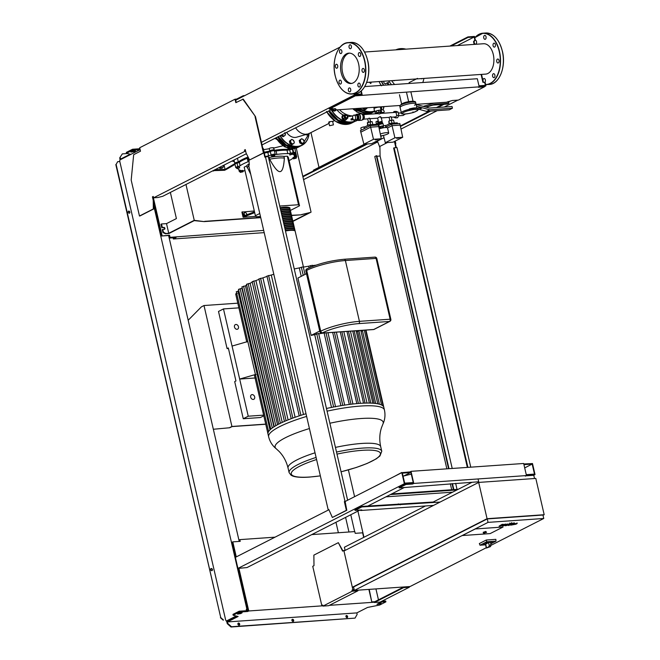 <?xml version="1.0" encoding="UTF-8"?>
<svg xmlns="http://www.w3.org/2000/svg" width="660" height="660" viewBox="0 0 660 660"><rect width="100%" height="100%" fill="white"/><g stroke="black" fill="none" stroke-linecap="round" stroke-linejoin="round"><path stroke-width="0.99" d="M515.584 523.842L512.308 524.815L515.584 523.842M514.181 523.718L510.733 525.162L515.988 524.188L517.168 523.495L514.181 523.718M513.34 523.042L508.555 525.038L508.687 525.467L514.544 522.959L513.34 523.042M508.555 525.038L508.687 525.467M510.337 523.685L511.599 523.363L510.139 523.462M500.14 526.061L503.927 524.832L502.153 525.921L503.201 525.847L507.697 524.32L504.999 525.723L506.204 525.64L509.371 524.32L507.631 523.999L504.265 525.187L506.014 524.114L505.073 524.18L501.353 525.393L503.316 524.304L502.079 524.386L499.084 526.135L500.14 526.061M509.371 524.32L509.223 523.891M393.385 117.067L395.431 117.901L397.576 117.744L398.863 115.31L398.128 112.117L396.099 111.367L393.954 111.515L393.418 112.53M395.431 117.901L396.718 115.459L398.863 115.31M396.718 115.459L395.983 112.266L398.128 112.117M395.983 112.266L393.954 111.515M375.474 139.796L377.545 139.466L375.474 139.796M375.325 139.887L377.446 139.4M364.955 126.868A2.351 0.47 167 0 0 361.267 127.694A2.351 0.47 167 0 0 360.83 128.089L361.309 130.177M372.809 124.542L372.141 121.638L369.913 121.787L367.397 122.579L367.645 125.499M370.582 124.69L369.913 121.787M368.033 125.301L367.397 122.579M369.311 126.11L369.006 124.806L364.039 127.339L364.337 128.642M376.068 125.21L375.862 124.327L369.006 124.806M363.891 144.194L360.434 130.622L370.285 125.614L378.419 125.045L381.274 138.765L371.679 143.649L363.891 144.194L373.477 139.31L381.274 138.765M360.797 132.181L370.639 127.165L378.782 126.596A1.897 1.452 -117 0 0 379.294 126.811M370.285 125.614L373.477 139.31M396.899 138.303L398.97 137.973L396.899 138.303M396.742 138.394L398.863 137.907M386.38 125.375A2.351 0.47 167 0 0 383.534 125.862M394.234 123.04L393.566 120.136L391.339 120.293L388.822 121.085L389.07 124.006M392.007 123.197L391.339 120.293M389.45 123.808L388.822 121.085M390.736 124.608L390.431 123.313L385.457 125.837L385.762 127.141M397.493 123.717L397.287 122.834L390.431 123.313M384.879 127.586L391.702 124.121L399.844 123.552L402.691 137.272L393.104 142.156L385.308 142.7L394.903 137.816L402.691 137.272M387.544 127.974L392.065 125.672L400.207 125.103M391.702 124.121L394.903 137.816M383.427 135.391L385.308 142.7M377.404 121.085L377.974 123.544L376.398 123.742L375.952 121.819L377.404 121.085L378.122 121.027L378.634 123.247M376.258 125.194A1.897 1.452 -117 0 1 376.942 124.072A1.897 1.452 -117 0 1 377.041 124.03M378.881 127.091A1.897 1.452 63 0 0 379.162 127.099A1.897 1.452 63 0 0 379.36 127.075A2.17 0.429 -13 0 1 380.474 126.431A2.17 0.429 -13 0 1 382.717 125.969A2.17 0.429 -13 0 1 383.592 126.11A2.17 0.429 -13 0 1 383.361 126.39M377.751 125.095A1.897 1.452 -117 0 1 378.394 123.329A1.897 1.452 -117 0 1 378.84 123.214A1.897 1.452 -117 0 1 379.087 123.222L382.082 122.488M379.871 128.634L379.549 127.207M356.218 120.013A3.077 1.881 -94 0 0 357.233 120.4L356.062 121.003A2.17 1.666 -117 0 1 353.529 119.683L351.137 119.938L353.034 119.056M352.729 118.198L350.938 119.081L351.137 119.938M352.663 119.081L352.465 118.214M357.167 120.409A2.17 1.666 -117 0 1 355.492 119.881M354.667 119.864A2.434 1.485 -94 0 0 355.583 117.125A2.434 1.485 -94 0 0 353.966 115.112A2.434 1.485 -94 0 0 353.595 115.211A2.434 1.485 -94 0 0 352.679 117.95A2.434 1.485 -94 0 0 354.304 119.963A2.434 1.485 -94 0 0 354.667 119.864M354.304 119.963L356.012 119.848A2.434 1.485 -94 0 0 356.383 119.74A2.434 1.485 -94 0 0 357.299 117.01A2.434 1.485 -94 0 0 355.674 114.988L353.966 115.112M357.835 118.833A2.434 1.485 -94 0 0 358.034 118.148M358.05 117.067A2.434 1.485 -94 0 0 357.868 116.267M356.804 114.271L358.231 114.172A3.077 1.881 -94 0 1 360.277 116.721A3.077 1.881 -94 0 1 359.123 120.169A3.077 1.881 -94 0 1 358.661 120.301L357.233 120.4A3.077 1.881 -94 0 0 357.695 120.268A3.077 1.881 -94 0 0 358.85 116.82A3.077 1.881 -94 0 0 356.804 114.271A3.077 1.881 -94 0 0 356.342 114.394A3.077 1.881 -94 0 0 355.822 114.823M358.124 120.343A3.259 1.988 -94 0 0 358.784 120.475A3.259 1.988 -94 0 0 359.279 120.335A3.259 1.988 -94 0 0 360.5 116.68A3.259 1.988 -94 0 0 358.33 113.982A3.259 1.988 -94 0 0 357.844 114.114A3.259 1.988 -94 0 0 357.695 114.205M358.784 120.475L361.358 120.293A3.259 1.988 -94 0 0 361.845 120.161A3.259 1.988 -94 0 0 363.074 116.498A3.259 1.988 -94 0 0 360.904 113.8L358.33 113.982M353.504 119.658L353.743 120.079M362.101 119.996L363.841 119.287L364.419 117.241L363.908 115.021L362.604 113.932L361.688 113.998M362.645 115.112L363.908 115.021M363.132 117.331L364.419 117.241M362.629 119.369L363.841 119.287M355.468 115.005L357.019 115.739L357.464 117.67L356.961 119.452L355.6 119.873M355.888 114.79L357.736 115.69L358.182 117.62L357.679 119.402L355.806 120.046M357.679 119.402L356.961 119.452M357.736 115.69L357.019 115.739M358.182 117.62L357.464 117.67M383.056 109.634L383.914 110.764A1.089 0.833 -117 0 1 383.534 112.39L381.703 112.513L381.1 109.873L382.957 109.75A2.17 1.328 86 0 0 383.344 109.156A2.17 1.328 86 0 0 383.278 106.648A1.807 1.105 86 0 1 383.443 108.916A1.807 1.105 86 0 1 383.394 109.032M381.1 112.414L383.023 112.654A1.089 0.833 63 0 0 383.476 112.414M381.191 112.777L381.703 112.513M381.422 106.771A2.17 1.328 86 0 1 381.1 109.873M380.317 113.52L380.069 112.456L379.343 112.34L376.538 113.273L376.637 113.701L375.424 113.355L378.997 112.109L380.828 111.986L381.183 112.373L380.168 112.893M379.912 113.545L379.723 113.982L377.471 113.644L363.429 114.617M380.911 117.86L380.317 116.573L378.246 117.629M378.898 122.545L381.455 121.498L382.016 121.828M389.334 117.274L389.334 117.274C390.646 116.539 391.215 116.498 391.05 117.158M363.891 119.122L367.694 118.858L369.328 118.132L369.625 118.651M378.898 124.839A2.17 0.429 -13 0 1 378.823 124.756A2.17 0.429 -13 0 1 378.848 124.657A2.17 0.429 -13 0 1 382.181 123.635A2.17 0.429 -13 0 1 382.99 123.7A2.17 0.429 -13 0 1 383.056 123.783L383.592 126.11M379.69 127.231A2.17 0.429 -13 0 1 379.36 127.091L378.823 124.756M378.642 123.816L378.774 123.75A1.353 1.039 63 0 0 378.18 125.062M378.617 125.903A1.353 1.039 63 0 0 379.17 126.266M379.038 123.156L378.84 122.29L380.795 121.605L381.802 121.539L382.181 122.529M379.566 121.918L379.772 122.785M380.795 121.605L380.993 122.471M381.802 121.539L382 122.405M379.137 123.263L382.099 122.512M380.16 128.543L380.795 127.867L383.419 127.413L383.105 126.027L383.411 127.793M382.239 127.495L381.917 126.11L383.105 126.027M380.795 127.867L380.474 126.481L381.917 126.11M379.937 128.304L379.615 126.918L380.474 126.481M378.955 124.542L382.833 123.651M378.947 124.501L378.799 123.569L382.552 122.702L382.825 123.61M375.127 112.076A3.259 0.643 -13 0 1 374.731 111.87L374.014 108.76A3.259 0.643 -13 0 1 374.08 108.578A3.259 0.643 -13 0 1 379.054 107.077A3.259 0.643 -13 0 1 380.218 107.159A3.259 0.643 -13 0 1 380.358 107.299L381.076 110.401A3.259 0.643 -13 0 1 380.812 110.764M374.731 111.87A3.259 0.643 -13 0 1 376.398 110.888A3.259 0.643 -13 0 1 379.772 110.187A3.259 0.643 -13 0 1 381.076 110.401M374.171 108.487A3.077 0.61 -13 0 1 374.22 108.405A3.077 0.61 -13 0 1 378.914 106.994A3.077 0.61 -13 0 1 380.02 107.069A3.077 0.61 -13 0 1 380.102 107.118L380.077 106.87M383.419 108.974L383.567 107.39M383.922 107.365L383.411 106.631M380.746 106.821A1.353 0.833 86 0 1 381.2 108.034A1.353 0.833 86 0 1 380.795 109.189M375.424 113.355L375.028 111.631L376.357 110.954L376.753 112.678M376.357 110.954L378.592 110.385L378.997 112.109M378.592 110.385L380.432 110.253L380.828 111.986M380.432 110.253L381.183 112.373M380.597 128.419L383.064 127.85M379.236 128.84A5.61 1.114 -13 0 1 385.283 127.553A5.61 1.114 -13 0 1 387.536 127.933L388.715 133.023A5.61 1.114 -13 0 1 386.174 134.607A5.61 1.114 -13 0 1 380.68 135.861M380.292 133.98A5.61 1.114 -13 0 1 386.463 132.652A5.61 1.114 -13 0 1 388.715 133.023M369.221 589.388L371.795 602.035L368.882 589.405M374.847 601.681L372.108 601.879M375.936 588.918L378.46 599.849M374.278 601.978L403.499 587.103L403.615 587.623L374.393 602.497L374.278 601.978M408.754 586.624L403.499 587.103M371.795 602.035L374.542 601.846M374.393 602.497L380.102 602.101L409.332 587.218L409.183 586.591M403.615 587.623L409.332 587.218M322.979 606.086L352.201 591.212L351.962 590.172L352.894 589.702L343.843 550.481L342.598 551.116L338.332 542.668L313.871 555.118L313.995 565.678L312.749 566.305L321.808 605.525L322.74 605.047L322.979 606.086L328.688 605.69L357.918 590.807L357.794 590.296L352.514 590.659L352.39 590.139L354.214 589.743M322.831 605.451L321.808 605.525M357.918 590.807L352.201 591.212M352.39 590.139L351.962 590.172M354.181 589.611L352.894 589.702M425.452 505.972L344.396 547.231L345.13 550.407L343.843 550.481M338.332 542.668L342.952 550.935M503.093 527.01L490.141 533.602L462.289 535.549L475.241 528.957L503.093 527.01L490.141 533.602L462.289 535.549L475.241 528.957L503.093 527.01M485.537 544.574A4.521 0.899 -13 0 1 485.38 544.591A4.521 0.899 -13 0 1 483.557 544.285A4.521 0.899 -13 0 1 485.876 542.924A4.521 0.899 -13 0 1 490.561 541.951A4.521 0.899 -13 0 1 492.377 542.256A4.521 0.899 -13 0 1 490.726 543.378M483.557 544.244A4.521 0.899 -13 0 1 483.541 544.203A4.521 0.899 -13 0 1 485.851 542.833A4.521 0.899 -13 0 1 490.537 541.868A4.521 0.899 -13 0 1 492.352 542.165A4.521 0.899 -13 0 1 492.36 542.215M489.241 545.523L491.032 544.673L490.529 546.587L488.821 546.711L489.241 545.523L488.565 542.594L490.479 542.289L491.032 544.673M490.529 546.587L486.337 548.056L488.821 546.711M486.337 548.056L485.463 544.253L488.565 542.594M485.595 544.822L480.002 545.218L486.725 541.794L495.998 541.142L490.817 543.782M486.725 541.794L486.288 540.02L479.341 543.551L480.002 545.218M486.288 540.02L495.858 539.352L495.998 541.142M486.404 532.447L483.376 532.983L483.219 532.298L485.735 531.457L486.552 532.257L483.598 533.09M544.187 514.717L487.063 518.702L478.681 482.419L535.813 478.434L544.187 514.717L543.023 515.312M353.62 587.194L352.341 587.276L487.063 518.702M352.341 587.276L343.959 551.001L478.681 482.419M472.09 482.237L431.978 502.648M478.83 482.41L478.087 479.185M534.526 478.525L533.783 475.291L525.938 475.843M486.263 547.75L410.066 586.534L354.37 590.419L353.57 586.963L487.253 518.917L542.957 515.031L543.757 518.48L490.966 545.35M354.37 590.419L488.053 522.373L543.757 518.48M487.253 518.917L488.053 522.373M399.803 105.493L335.239 109.997L336.171 109.519L335.387 108.669L329.315 109.09L329.159 108.397L355.171 95.156L361.655 94.52L360.888 91.212M329.315 109.09L355.327 95.849L479.201 86.84L477.32 78.721L364.741 86.575M479.201 86.84L478.368 87.26L484.44 86.84L458.428 100.081L452.356 100.501L446.498 102.234L416.08 104.354M479.119 86.509L484.283 86.147L484.44 86.84M335.239 109.997L334.942 108.694M355.171 95.156L355.327 95.849M361.243 94.735L361.399 95.428M362.224 95.007L361.276 90.882M237.798 303.171L203.998 305.53L231.924 426.467L229.334 427.787L213.337 429.256L229.762 427.754L232.039 426.591L265.749 424.24M203.998 305.53L201.407 306.85L188.174 320.257M229.334 427.787L229.762 427.754M231.924 426.467L265.716 424.108M292.842 221.125L309.325 212.734M292.908 221.405L310.555 212.421L300.952 214.846L291.505 215.507M194.238 220.63L168.944 233.508L165.371 233.755L165.891 233.491L163.432 232.254L162.773 229.408L164.34 229.3A0.998 0.759 63 0 0 163.903 227.395L162.335 227.51L161.518 223.963L166.518 223.616L168.745 233.293L193.726 220.58L204.121 221.611L260.741 217.66M165.371 233.755L162.913 232.518L163.432 232.254M162.913 232.518L162.253 229.672L162.773 229.408M164.282 229.3A0.998 0.759 63 0 0 163.383 227.659L162.335 227.51M161.815 227.774L160.999 224.227L161.518 223.963M168.745 233.293L165.891 233.491M185.971 184.47L194.246 220.316L193.726 220.58M170.362 192.415L176.401 218.584L166.518 223.616M194.246 220.316L204.121 221.611M291.481 215.284L300.952 214.846M204.641 221.347L260.683 217.429M301.471 214.583L310.555 212.421M311.066 212.157L296.274 148.054M253.225 399.448A2.533 1.939 63 0 0 253.82 399.284A2.533 1.939 63 0 0 254.554 396.511A2.533 1.939 63 0 0 252.112 394.606A2.533 1.939 63 0 0 251.518 394.771A2.533 1.939 63 0 0 250.784 397.543A2.533 1.939 63 0 0 253.225 399.448M237.039 329.307A2.533 1.939 63 0 0 237.625 329.142A2.533 1.939 63 0 0 238.367 326.37A2.533 1.939 63 0 0 235.917 324.472A2.533 1.939 63 0 0 235.331 324.629A2.533 1.939 63 0 0 234.589 327.401A2.533 1.939 63 0 0 237.039 329.307M306.009 413.737A59.433 11.806 167 0 0 299.822 415.668A59.433 11.806 167 0 0 291.646 418.522A59.433 11.806 167 0 0 284.757 421.286A59.433 11.806 167 0 0 278.998 423.976A59.433 11.806 167 0 0 274.354 426.583A59.433 11.806 167 0 0 270.839 429.115A59.433 11.806 167 0 0 268.612 431.549A59.433 11.806 167 0 0 267.976 433.884A59.433 11.806 167 0 0 268.01 434.065L268.628 436.755A59.433 11.806 167 0 1 279.625 426.657A59.433 11.806 167 0 1 306.628 416.427M237.32 293.263C235.826 293.683 235.422 293.931 236.107 294.005M238.846 290.846L236.725 291.712M242.22 288.049A55.811 11.088 167 0 0 241.923 288.296L238.912 289.303M246.691 285.07A55.811 11.088 167 0 0 245.438 285.813L242.352 286.803M246.914 284.229L250.115 283.239L282.249 422.408M247.805 341.517L232.056 346.071L248.242 416.204L263.645 415.132M255.428 374.517L239.671 379.063L255.379 377.965M256.072 374.467C254.546 374.756 254.133 374.962 254.826 375.094M318.409 333.531L314.704 334.67A55.811 11.088 167 0 0 311.149 335.404L297.908 278.041L306.471 273.685M311.149 335.404L319.712 331.039M323.779 333.028A55.811 11.088 167 0 0 318.73 333.894M359.337 330.545L357.604 331.378A55.811 11.088 167 0 0 356.218 331.138M361.07 331.444L363.396 330.264M331.501 407.418L314.704 334.67M340.898 405.694L324.109 333.003M309.07 267.828L308.69 266.211A55.811 11.088 167 0 0 303.32 267.135M312.659 266.335L312.411 265.271L308.69 266.211M349.297 404.448L332.665 332.409M315.901 265.171A55.811 11.088 167 0 0 312.493 265.634M356.829 403.623L340.263 331.873M363.528 403.169L346.962 331.411M369.361 403.07L352.721 331.007M377.8 403.821L361.086 331.435M374.22 403.318L357.604 331.378M241.923 288.296L273.916 426.863M245.438 285.813L277.513 424.751M252.285 282.2A55.811 11.088 167 0 0 250.115 283.239M252.557 281.572L255.931 280.591L288.09 419.9M259.017 279.337A55.811 11.088 167 0 0 255.931 280.591M259.322 278.85L262.927 277.86L295.111 417.268M267.019 276.424A55.811 11.088 167 0 0 262.927 277.86M267.349 276.028L271.293 275.03L303.493 414.505M273.809 274.263A55.811 11.088 167 0 0 271.293 275.03M305.002 274.428L303.245 266.822L299.293 267.911A55.811 11.088 167 0 0 294.245 268.966M301.24 276.35L299.293 267.911M327.079 411.163A59.433 11.806 167 0 1 360.583 406.057A59.433 11.806 167 0 1 384.442 410.017L383.823 407.327A59.433 11.806 167 0 0 381.538 404.984A59.433 11.806 167 0 0 377.677 403.796A59.433 11.806 167 0 0 372.669 403.202A59.433 11.806 167 0 0 366.729 403.07A59.433 11.806 167 0 0 359.964 403.367A59.433 11.806 167 0 0 352.39 404.077A59.433 11.806 167 0 0 344 405.199A59.433 11.806 167 0 0 334.67 406.799A59.433 11.806 167 0 0 326.461 408.482M238.879 307.849L223.476 308.921L232.056 346.071M228.442 348.505L227.081 348.596L228.319 347.968L235.942 380.96L234.696 381.596L243.268 418.737L248.242 416.204M227.081 348.596L218.501 311.454L223.476 308.921M263.802 415.816L260.411 417.541L243.268 418.737M280.17 207.999A12.664 2.516 -13 0 1 284.782 207.413A12.664 2.516 -13 0 1 289.872 208.255A12.664 2.516 -13 0 1 289.855 208.535M303.46 267.11L295.177 231.231A12.664 2.516 167 0 0 290.087 230.389A12.664 2.516 167 0 0 285.475 230.975M280.186 208.073A12.301 2.442 -13 0 1 284.575 207.52A12.301 2.442 -13 0 1 289.492 208.271M285.359 230.464A12.664 2.516 -13 0 1 289.971 229.87A12.664 2.516 -13 0 1 295.053 230.72A12.664 2.516 -13 0 1 295.045 230.992M295.053 230.72L294.772 229.507A12.664 2.516 167 0 0 289.69 228.665A12.664 2.516 167 0 0 285.079 229.251M284.963 228.731A12.664 2.516 -13 0 1 289.567 228.145A12.664 2.516 -13 0 1 294.657 228.987A12.664 2.516 -13 0 1 294.649 229.259M294.657 228.987L294.376 227.782A12.664 2.516 167 0 0 289.295 226.933A12.664 2.516 167 0 0 284.683 227.527M284.559 227.007A12.664 2.516 -13 0 1 289.171 226.413A12.664 2.516 -13 0 1 294.253 227.263A12.664 2.516 -13 0 1 294.245 227.535M294.253 227.263L293.98 226.05A12.664 2.516 167 0 0 288.89 225.209A12.664 2.516 167 0 0 284.278 225.794M284.163 225.274A12.664 2.516 -13 0 1 288.775 224.689A12.664 2.516 -13 0 1 293.857 225.53A12.664 2.516 -13 0 1 293.849 225.811M293.857 225.53L293.576 224.326A12.664 2.516 167 0 0 288.494 223.476A12.664 2.516 167 0 0 283.882 224.07M283.759 223.55A12.664 2.516 -13 0 1 288.37 222.964A12.664 2.516 -13 0 1 293.461 223.806A12.664 2.516 -13 0 1 293.452 224.078M293.461 223.806L293.18 222.593A12.664 2.516 167 0 0 288.09 221.752A12.664 2.516 167 0 0 283.486 222.337M283.363 221.826A12.664 2.516 -13 0 1 287.974 221.232A12.664 2.516 -13 0 1 293.057 222.082A12.664 2.516 -13 0 1 293.048 222.354M293.057 222.082L292.776 220.869A12.664 2.516 167 0 0 287.694 220.027A12.664 2.516 167 0 0 283.082 220.613M282.967 220.093A12.664 2.516 -13 0 1 287.578 219.508A12.664 2.516 -13 0 1 292.661 220.349A12.664 2.516 -13 0 1 292.652 220.621M292.661 220.349L292.38 219.145A12.664 2.516 167 0 0 287.298 218.295A12.664 2.516 167 0 0 282.686 218.889M282.562 218.369A12.664 2.516 -13 0 1 287.174 217.775A12.664 2.516 -13 0 1 292.264 218.625A12.664 2.516 -13 0 1 292.256 218.897M292.264 218.625L291.984 217.412A12.664 2.516 167 0 0 286.894 216.571A12.664 2.516 167 0 0 282.29 217.157M282.166 216.637A12.664 2.516 -13 0 1 286.778 216.051A12.664 2.516 -13 0 1 291.86 216.892A12.664 2.516 -13 0 1 291.852 217.173M291.86 216.892L291.58 215.688A12.664 2.516 167 0 0 286.498 214.838A12.664 2.516 167 0 0 281.886 215.432M281.771 214.912A12.664 2.516 -13 0 1 286.382 214.327A12.664 2.516 -13 0 1 291.464 215.168A12.664 2.516 -13 0 1 291.456 215.44M291.464 215.168L291.184 213.955A12.664 2.516 167 0 0 286.102 213.114A12.664 2.516 167 0 0 281.49 213.7M281.366 213.188A12.664 2.516 -13 0 1 285.978 212.594A12.664 2.516 -13 0 1 291.068 213.436A12.664 2.516 -13 0 1 291.052 213.716M291.068 213.436L290.788 212.231A12.664 2.516 167 0 0 285.697 211.39A12.664 2.516 167 0 0 281.094 211.975M280.97 211.456A12.664 2.516 -13 0 1 285.582 210.87A12.664 2.516 -13 0 1 290.664 211.712A12.664 2.516 -13 0 1 290.656 211.984M290.664 211.712L290.384 210.499A12.664 2.516 167 0 0 285.301 209.657A12.664 2.516 167 0 0 280.69 210.251M280.574 209.731A12.664 2.516 -13 0 1 285.186 209.137A12.664 2.516 -13 0 1 290.268 209.987A12.664 2.516 -13 0 1 290.26 210.26M290.268 209.987L289.988 208.774A12.664 2.516 167 0 0 284.905 207.933A12.664 2.516 167 0 0 280.294 208.519M280.591 209.797A12.301 2.442 -13 0 1 284.971 209.245A12.301 2.442 -13 0 1 289.897 209.995M280.987 211.53A12.301 2.442 -13 0 1 285.376 210.977A12.301 2.442 -13 0 1 290.293 211.728M281.383 213.254A12.301 2.442 -13 0 1 285.772 212.701A12.301 2.442 -13 0 1 290.689 213.452M281.787 214.987A12.301 2.442 -13 0 1 286.168 214.426A12.301 2.442 -13 0 1 291.093 215.185M282.183 216.711A12.301 2.442 -13 0 1 286.572 216.158A12.301 2.442 -13 0 1 291.489 216.909M282.579 218.443A12.301 2.442 -13 0 1 286.968 217.882A12.301 2.442 -13 0 1 291.885 218.641M282.983 220.168A12.301 2.442 -13 0 1 287.372 219.615A12.301 2.442 -13 0 1 292.289 220.366M283.379 221.892A12.301 2.442 -13 0 1 287.768 221.339A12.301 2.442 -13 0 1 292.685 222.09M283.784 223.624A12.301 2.442 -13 0 1 288.164 223.063A12.301 2.442 -13 0 1 293.081 223.822M284.179 225.349A12.301 2.442 -13 0 1 288.568 224.796A12.301 2.442 -13 0 1 293.486 225.547M284.575 227.081A12.301 2.442 -13 0 1 288.964 226.52A12.301 2.442 -13 0 1 293.882 227.279M284.98 228.805A12.301 2.442 -13 0 1 289.361 228.253A12.301 2.442 -13 0 1 294.286 229.003M285.376 230.53A12.301 2.442 -13 0 1 289.765 229.977A12.301 2.442 -13 0 1 294.682 230.728M293.304 151.668L293.246 151.429A28.735 5.709 167 0 0 292.677 150.629M289.187 149.556A28.735 5.709 167 0 0 272.959 150.562M271.177 150.859A28.735 5.709 167 0 0 264.149 152.287M248.102 157.055A28.735 5.709 167 0 0 242.558 159.481A28.735 5.709 167 0 0 237.872 162.69M244.505 215.704L245.058 215.399L244.084 214.063L244.423 212.636L245.743 212.545L246.724 213.881L246.469 214.929M244.464 215.704L243.482 214.368L244.084 214.063M243.482 214.368L244.423 212.636M254.298 210.977L241.898 212.075L243.095 217.255L254.686 212.644M254.488 211.777L243.416 216.125L242.418 211.81M255.981 216.356L243.095 217.255M243.614 216.991L243.416 216.125M287.314 156.189L288.296 157.261L299.508 205.804L298.526 204.74L287.314 156.189L283.965 156.428L284.361 158.152A20.353 4.043 167 0 0 269.643 159.184C274.255 167.714 277.703 171.856 279.997 171.625C282.323 171.534 283.775 167.046 284.361 158.152M290.375 210.457L299.508 205.804M259.776 213.485L255.395 215.713L244.184 167.17L246.617 165.932L250.709 174.207M255.395 215.713L256.377 216.785L260.469 216.496M268.513 157.501L269.247 157.451L269.643 159.184M298.526 204.74L279.724 206.052M246.617 165.932A20.353 4.043 -13 0 1 249.035 163.952M248.828 166.056A20.353 4.043 167 0 0 247.022 167.656M269.247 157.451A20.353 4.043 -13 0 1 283.965 156.428M296.282 158.152L293.494 158.862L294.509 158.087L296.282 158.152L295.796 156.874L296.026 157.872M294.509 158.087L294.277 157.088L293.007 157.583L293.238 158.581M294.277 157.088L295.796 156.874M292.751 154.085L289.781 155.017L292.751 154.085L292.52 153.087L291.209 153.178L291.439 154.176M289.946 154.646L289.715 153.64L289.781 155.017M289.715 153.64L291.209 153.178M273.834 155.364L274.857 155.397L274.271 155.851L271.639 156.222L273.834 155.364L273.595 154.366L274.626 154.399L274.857 155.397M272.217 155.776L271.986 154.77L271.409 155.215L271.639 156.222M271.986 154.77L273.595 154.366M236.66 168.275L239.704 167.846L236.915 168.556L236.428 167.277L237.699 166.782L237.93 167.78M237.699 166.782L239.217 166.567L239.448 167.566M239.217 166.567L239.704 167.846M240.19 172.351L241.849 171.501L242.995 171.79L240.19 172.351L240.133 170.973L240.364 171.971M240.133 170.973L241.618 170.503L241.849 171.501M241.618 170.503L242.938 170.412L243.169 171.41M240.009 171.542A2.26 0.446 -13 0 1 239.242 171.386A2.26 0.446 -13 0 1 239.794 170.94A2.714 0.536 167 0 0 240.463 170.395A2.714 0.536 167 0 0 240.257 170.255A28.916 5.742 -13 0 1 238.062 168.721A28.916 5.742 -13 0 1 238.037 168.399M245.025 170.792A28.916 5.742 -13 0 1 244.695 170.783A2.714 0.536 167 0 0 243.061 170.956M293.164 158.251A2.714 0.536 167 0 0 292.372 158.648A28.916 5.742 -13 0 1 289.072 160.619M265.138 156.577A28.916 5.742 -13 0 1 268.612 155.826A2.714 0.536 167 0 0 271.111 154.993A2.26 0.446 -13 0 1 273.529 154.25A2.26 0.446 -13 0 1 275.22 154.292A2.714 0.536 167 0 0 276.862 154.407A28.916 5.742 -13 0 1 287.793 153.648A2.714 0.536 167 0 0 290.483 153.227A2.26 0.446 -13 0 1 293.238 153.046A2.26 0.446 -13 0 1 292.685 153.491A2.714 0.536 167 0 0 292.627 153.516M292.661 154.3A28.916 5.742 -13 0 1 294.418 155.71A28.916 5.742 -13 0 1 294.352 156.486A2.714 0.536 167 0 0 294.343 156.56A2.714 0.536 167 0 0 295.647 156.725A2.26 0.446 -13 0 1 296.736 156.857A2.26 0.446 -13 0 1 296.101 157.344M292.834 151.288A28.916 5.742 -13 0 1 293.617 152.254L294.418 155.71M295.647 156.725L294.847 153.268A2.714 0.536 -13 0 1 293.857 153.277M276.862 154.407L276.061 150.95A2.714 0.536 -13 0 1 274.42 150.835L275.22 154.292M276.061 150.95A28.916 5.742 -13 0 1 286.993 150.191L287.793 153.648M290.483 153.227L289.682 149.77A2.714 0.536 -13 0 1 286.993 150.191M264.338 153.12A28.916 5.742 -13 0 1 267.811 152.369L268.612 155.826M271.111 154.993L270.311 151.544A2.714 0.536 -13 0 1 267.811 152.369M236.536 167.731A2.26 0.446 -13 0 1 235.752 167.566A2.26 0.446 -13 0 1 237.823 166.633A2.714 0.536 167 0 0 240.108 165.775A28.916 5.742 -13 0 1 248.036 161.741A2.714 0.536 167 0 0 248.861 161.304M248.111 157.806A2.714 0.536 -13 0 1 247.244 158.285L248.036 161.741M240.108 165.775L239.316 162.327A28.916 5.742 -13 0 1 247.244 158.285M239.316 162.327A2.714 0.536 -13 0 1 237.023 163.177L237.823 166.633M270.311 151.544A2.26 0.446 -13 0 1 272.728 150.793A2.26 0.446 -13 0 1 274.42 150.835M289.682 149.77A2.26 0.446 -13 0 1 292.438 149.589L293.238 153.046M294.847 153.268A2.26 0.446 -13 0 1 295.936 153.4L296.736 156.857M235.752 167.566L234.952 164.117A2.26 0.446 -13 0 1 237.023 163.177M223.459 165.388L223.022 167.624L221.042 167.764L220.432 166.93M221.042 167.764L219.829 168.382L221.809 168.242L223.022 167.624M219.829 168.382L219.219 167.549M264.14 152.254A28.916 5.742 -13 0 1 269.866 151.066A2.26 0.446 -13 0 1 269.816 151A2.26 0.446 -13 0 1 271.92 150.051A2.26 0.446 -13 0 1 274.222 149.985A2.26 0.446 -13 0 1 273.735 150.398A28.916 5.742 -13 0 1 288.189 149.391A2.26 0.446 -13 0 1 291.076 148.599M287.842 147.923L288.189 149.391M263.546 149.663L269.288 148.723L269.816 151M269.338 148.789C268.513 147.658 275.921 147.353 273.215 148.154M245.198 154.325L246.502 153.879M236.164 163.342A2.26 0.446 -13 0 1 234.754 163.251A2.26 0.446 -13 0 1 235.958 162.55A2.26 0.446 -13 0 1 238.342 162.079L237.46 158.26M238.342 162.079A28.916 5.742 -13 0 1 248.086 157.014M292.636 150.43A28.916 5.742 -13 0 1 293.42 151.387A28.916 5.742 -13 0 1 293.436 151.841M292.19 148.657A2.26 0.446 -13 0 1 292.24 148.723A2.26 0.446 -13 0 1 291.01 149.432M293.692 152.559A2.26 0.446 -13 0 1 295.738 152.542A2.26 0.446 -13 0 1 294.509 153.244M235.018 164.398L226.495 169.323L225.068 169.422L224.062 165.082M235.183 163.408L225.068 169.422L214.97 169.711M226.495 169.323L224.631 170.272L213.106 170.66M213.205 171.064L215.069 170.115M283.957 136.257L283.074 135.663A2.17 1.666 63 0 0 284.79 135.548L283.033 136.727L280.962 135.283M282.109 134.698A2.17 1.666 63 0 0 283.074 135.663L281.944 134.788M284.848 132.553L285.236 133.691A2.17 1.666 63 0 0 285.07 133.196M285.236 133.691L285.4 134.945L284.79 135.548A2.17 1.666 63 0 0 285.236 133.691M281.968 135.185L281.045 135.655M277.216 139.697L275.022 138.303M276.193 138.121L275.162 138.649M307.23 134.17A2.17 1.666 63 0 0 308.542 133.889L307.709 134.599L306.826 134.005M309.152 133.287L308.542 133.889A2.17 1.666 63 0 0 308.707 133.7M305.844 134.566L306.784 135.069L307.709 134.599M302.701 143.5L301.81 142.906A2.17 1.666 63 0 0 303.526 142.791L301.768 143.971L299.78 142.898L299.227 140.506L301.595 138.715L302.701 139.194A2.17 1.666 63 0 0 300.985 139.318A2.17 1.666 63 0 0 300.539 141.174A2.17 1.666 63 0 0 301.81 142.906L300.704 142.428L300.151 140.027L301.595 138.715M302.701 139.194L303.971 140.935A2.17 1.666 63 0 0 302.701 139.194M303.971 140.935L304.136 142.189L303.526 142.791A2.17 1.666 63 0 0 303.971 140.935M300.151 140.027L299.227 140.506M300.704 142.428L299.78 142.898M292.858 144.185L291.976 143.591A2.17 1.666 63 0 0 293.692 143.476L291.935 144.664L289.946 143.583L289.393 141.19L291.753 139.4L292.858 139.887A2.17 1.666 63 0 0 291.151 140.002A2.17 1.666 63 0 0 290.705 141.859A2.17 1.666 63 0 0 291.976 143.591L290.87 143.113L290.317 140.72L291.753 139.4M292.858 139.887L294.129 141.619A2.17 1.666 63 0 0 292.858 139.887M294.129 141.619L294.294 142.874L293.692 143.476A2.17 1.666 63 0 0 294.129 141.619M290.317 140.72L289.393 141.19M290.87 143.113L289.946 143.583M286.506 147.427L284.064 146.578L283.676 145.431M329.01 123.395L309.284 133.435A12.639 9.677 -117 0 1 307.948 133.963L296.579 137.206A10.337 7.92 -117 0 1 295.267 137.429A10.337 7.92 -117 0 1 286.646 132.388M307.948 133.963A12.639 9.677 -117 0 1 306.339 134.244A12.639 9.677 -117 0 1 295.63 127.817M329.554 122.43L329.092 121.803L332.615 121.308L333.432 124.855L329.554 125.746L333.432 124.855M335.197 109.37L334.084 108.76M334.447 108.735A2.17 1.666 63 0 0 335.082 109.304M332.392 108.421L332.78 109.56L334.768 110.641L336.08 109.972A2.714 2.079 -117 0 1 335.338 110.715A2.714 2.079 -117 0 1 332.227 109.189M332.78 109.56L334.092 108.892M335.173 110.789A2.714 2.079 -117 0 1 335.024 110.88A2.714 2.079 -117 0 1 331.914 109.345M327.756 113.165L326.486 111.424M345.353 114.436L346.459 114.914A2.17 1.666 63 0 0 344.751 115.03L342.606 116.416L342.771 117.67L343.159 118.808L345.147 119.889L346.459 119.221L345.576 118.627A2.17 1.666 63 0 0 347.292 118.503A2.17 1.666 63 0 0 347.737 116.647A2.17 1.666 63 0 0 346.459 114.914L347.35 115.508L347.902 117.901L346.459 119.221A2.714 2.079 -117 0 1 345.716 119.971A2.714 2.079 -117 0 1 342.342 117.703A2.714 2.079 -117 0 1 343.258 115.129A2.714 2.079 -117 0 1 344.289 114.972M345.576 118.627L344.471 118.14L344.305 116.886A2.17 1.666 63 0 0 345.576 118.627M344.305 116.886L343.918 115.748L344.751 115.03A2.17 1.666 63 0 0 344.305 116.886M343.159 118.808L344.471 118.14M342.606 116.416L343.918 115.748M345.56 120.037A2.714 2.079 -117 0 1 345.403 120.128A2.714 2.079 -117 0 1 342.037 117.86A2.714 2.079 -117 0 1 342.944 115.294A2.714 2.079 -117 0 1 343.101 115.219M346.566 118.033A1.444 1.105 -117 0 1 345.931 115.269A1.444 1.105 -117 0 1 346.566 118.033M346.632 117.81A1.262 0.973 63 0 0 346.071 115.393A1.262 0.973 63 0 0 346.632 117.81M421.492 78.59A2.714 2.079 -117 0 0 422.474 78.523A2.714 2.079 -117 0 1 422.326 78.606A2.714 2.079 -117 0 1 420.808 78.639M380.259 84.001L381.538 85.784M393.781 80.52A2.714 2.079 -117 0 0 394.771 80.454A2.714 2.079 -117 0 1 394.614 80.545A2.714 2.079 -117 0 1 393.104 80.569M365.863 109.345L364.98 108.751A2.17 1.666 63 0 0 366.688 108.628L364.939 109.816L362.942 108.735L362.794 108.075M364.138 107.976A2.17 1.666 63 0 0 364.98 108.751L363.85 108.001M367.282 107.761L366.688 108.628A2.17 1.666 63 0 0 367.158 107.77M363.874 108.265L362.942 108.735M359.089 112.794L356.656 111.944L356.268 110.797M357.448 94.289A12.639 9.677 -117 0 1 357.043 93.374M371.25 82.096L370.788 83.572L369.32 82.228M388.468 84.925A17.366 13.307 -117 0 1 386.991 83.003M389.103 84.876A17.003 13.027 -117 0 1 387.445 82.772M386.257 83.374A1.625 1.246 -117 0 1 383.996 81.205M414.455 105.229A8.143 1.617 167 0 0 415.965 103.851A8.143 1.617 167 0 0 410.305 103.587A8.143 1.617 167 0 0 401.602 106.128A8.143 1.617 167 0 0 400.1 107.514L401.338 112.868A8.143 1.617 167 0 1 409.398 109.345L409.299 108.916L413.143 108.075L413.226 109.61A8.143 1.617 -13 0 1 417.409 110.17A8.143 1.617 -13 0 1 412.987 112.604L409.349 113.396A7.235 1.435 -13 0 1 402.41 113.438A7.235 1.435 -13 0 1 409.588 110.401L413.226 109.61M389.392 84.859A17.003 13.027 -117 0 1 387.659 82.665M406.651 92.994L408.655 101.706M411.023 92.524L413.036 101.244M399.465 94.718L401.585 103.892M391.528 84.711A22.613 17.325 -117 0 1 388.814 80.866M394.63 84.488A22.613 17.325 -117 0 1 391.685 80.668M395.786 49.863A22.613 17.325 -117 0 1 400.645 48.625A22.613 17.325 -117 0 1 405.916 49.153M423.885 78.424A22.613 17.325 -117 0 1 422.771 82.525M415.643 102.465L415.965 103.851A8.143 1.617 167 0 0 412.698 103.306A8.143 1.617 167 0 0 404.258 105.055A8.143 1.617 167 0 0 400.1 107.514L399.778 106.128C401.115 103.488 405.124 101.879 411.79 101.285C414.554 101.186 415.833 101.574 415.643 102.465A8.143 1.617 167 0 0 412.376 101.921A8.143 1.617 167 0 0 401.288 104.742A8.143 1.617 167 0 0 399.778 106.128M417.64 108.215L419.438 107.63L421.641 108.24L418.052 109.675M421.641 108.24L418.11 109.387M423.34 106.367L434.074 103.15L448.66 102.135L448.932 103.34L434.437 104.354L425.593 106.986M426.129 107.135L432.993 105.097L447.488 104.082L448.932 103.34M432.993 105.097L434.437 104.354M416.097 104.437L429.478 108.067L452.042 106.491L452.438 108.215L429.668 109.807L416.501 106.169M419.108 109.329L426.558 111.392L429.668 109.807M426.558 111.392L449.328 109.799L452.438 108.215M412.978 111.886L412.987 112.604M409.588 110.401L409.398 109.345L413.242 108.512A9.042 1.798 167 0 1 418.077 108.999L417.978 108.57A9.042 1.798 167 0 0 413.143 108.075M349.544 53.138A15.221 9.306 -94 0 0 347.96 53.691A15.221 9.306 -94 0 0 342.161 70.216A15.221 9.306 -94 0 0 351.656 83.416M353.24 82.863A15.221 9.306 -94 0 0 358.957 65.761A15.221 9.306 -94 0 0 348.826 53.138A15.221 9.306 -94 0 0 346.525 53.79A15.221 9.306 -94 0 0 340.808 70.892A15.221 9.306 -94 0 0 350.947 83.515A15.221 9.306 -94 0 0 353.24 82.863M364.576 52.041L483.508 43.742A15.221 9.306 86 0 1 493.639 56.364A15.221 9.306 86 0 1 487.921 73.466A15.221 9.306 86 0 1 485.628 74.11L366.696 82.418M498.325 62.915A1.988 1.213 86 0 1 498.028 62.997A1.988 1.213 86 0 1 496.699 61.347A1.988 1.213 86 0 1 497.45 59.111A1.988 1.213 86 0 1 497.747 59.029A1.988 1.213 86 0 1 499.076 60.679A1.988 1.213 86 0 1 498.325 62.915M363.643 72.311A1.988 1.213 86 0 1 363.346 72.394A1.988 1.213 86 0 1 362.018 70.744A1.988 1.213 86 0 1 362.769 68.508A1.988 1.213 86 0 1 363.066 68.425A1.988 1.213 86 0 1 364.394 70.075A1.988 1.213 86 0 1 363.643 72.311M495.338 46.076A1.988 1.213 86 0 1 494.365 47.132A1.988 1.213 86 0 1 493.234 46.2A1.988 1.213 86 0 1 493.103 44.212A1.988 1.213 86 0 1 494.084 43.156A1.988 1.213 86 0 1 495.206 44.088A1.988 1.213 86 0 1 495.338 46.076M360.657 55.481A1.988 1.213 86 0 1 359.683 56.529A1.988 1.213 86 0 1 358.561 55.605A1.988 1.213 86 0 1 358.429 53.608A1.988 1.213 86 0 1 359.403 52.561A1.988 1.213 86 0 1 360.525 53.485A1.988 1.213 86 0 1 360.657 55.481M486.04 36.77A1.988 1.213 86 0 1 485.042 39.336A1.988 1.213 86 0 1 483.763 37.933A1.988 1.213 86 0 1 484.762 35.368A1.988 1.213 86 0 1 486.04 36.77M351.359 46.167A1.988 1.213 86 0 1 350.361 48.733A1.988 1.213 86 0 1 349.082 47.33A1.988 1.213 86 0 1 350.08 44.764A1.988 1.213 86 0 1 351.359 46.167M475.018 40.26A1.988 1.213 86 0 1 475.241 40.21A1.988 1.213 86 0 1 475.877 40.441A1.988 1.213 86 0 1 476.594 42.636A1.988 1.213 86 0 1 475.522 44.179A1.988 1.213 86 0 1 474.886 43.948A1.988 1.213 86 0 1 474.284 41.217M341.195 49.838A1.988 1.213 86 0 1 341.913 52.033A1.988 1.213 86 0 1 340.84 53.584A1.988 1.213 86 0 1 340.205 53.353A1.988 1.213 86 0 1 339.496 51.158A1.988 1.213 86 0 1 340.568 49.607A1.988 1.213 86 0 1 341.195 49.838M336.121 64.342A1.988 1.213 86 0 1 336.427 64.259A1.988 1.213 86 0 1 337.747 65.909A1.988 1.213 86 0 1 337.004 68.145A1.988 1.213 86 0 1 336.699 68.227A1.988 1.213 86 0 1 335.379 66.578A1.988 1.213 86 0 1 336.121 64.342M339.108 81.172A1.988 1.213 86 0 1 340.09 80.124A1.988 1.213 86 0 1 341.212 81.048A1.988 1.213 86 0 1 341.344 83.044A1.988 1.213 86 0 1 340.362 84.092A1.988 1.213 86 0 1 339.24 83.168A1.988 1.213 86 0 1 339.108 81.172M483.763 82.277A1.988 1.213 86 0 1 483.087 81.081A1.988 1.213 86 0 1 484.085 78.515A1.988 1.213 86 0 1 485.364 79.926A1.988 1.213 86 0 1 484.737 82.36M348.406 90.486A1.988 1.213 86 0 1 349.412 87.92A1.988 1.213 86 0 1 350.691 89.323A1.988 1.213 86 0 1 349.685 91.888A1.988 1.213 86 0 1 348.406 90.486M493.251 77.41A1.988 1.213 86 0 1 492.541 75.215A1.988 1.213 86 0 1 493.606 73.672A1.988 1.213 86 0 1 494.241 73.903A1.988 1.213 86 0 1 494.951 76.098A1.988 1.213 86 0 1 493.886 77.641A1.988 1.213 86 0 1 493.251 77.41M358.57 86.815A1.988 1.213 86 0 1 357.86 84.62A1.988 1.213 86 0 1 358.924 83.069A1.988 1.213 86 0 1 359.56 83.3A1.988 1.213 86 0 1 360.269 85.495A1.988 1.213 86 0 1 359.205 87.046A1.988 1.213 86 0 1 358.57 86.815M265.221 156.923L263.241 148.36L262.812 148.393L264.825 157.121L265.452 156.799L344.982 501.286L344.363 501.6L346.376 510.329L332.359 517.465L346.805 510.295L345.13 501.493M347.638 500.222L268.307 156.601L265.452 156.799M332.359 517.465L328.812 509.512L328.193 509.834L248.663 165.346L249.282 165.033L248.828 158.491M328.193 509.834L328.837 509.784M346.376 510.329L346.805 510.295M344.363 501.6L344.784 501.575M344.982 501.286L345.625 501.245M246.411 153.706L162.789 196.267L157.864 197.521L153.574 197.827L153.26 196.441L152.427 196.862L153.656 200.285L153.755 208.923L139.904 215.977L139.475 216.01L131.183 180.073L133.675 154.671L140.498 151.198L139.697 147.741L235.042 99.206L236.61 99.099L236.734 99.619L235.587 99.701L236.23 102.465M245.322 149.762L245.083 150.851L245.57 150.818M235.042 99.206L235.843 102.663L243.21 99.099L255.478 116.605L263.851 152.881L249.579 159.968L246.081 153.054L245.289 149.597L244.885 149.993M153.301 196.606L152.856 196.837M139.838 148.36L138.963 148.805M243.54 96.228L236.734 99.619M244.736 95.617L243.243 95.725L243.367 96.244M243.243 95.725L236.61 99.099M242.781 99.132L255.478 116.605M255.049 116.638L263.423 152.914L263.851 152.881M263.423 152.914L249.579 159.968M244.456 150.018L244.777 151.404L245.685 151.338M244.777 151.404L153.574 197.827M152.427 196.862L153.227 200.318L153.656 200.285M153.227 200.318L153.326 208.956L153.755 208.923M153.326 208.956L139.475 216.01M354.527 93.844L354.676 94.487L360.822 94.058L360.525 94.784M332.912 108.842L262.012 144.928M261.418 142.345L354.37 95.032L360.938 94.57M245.041 150.678L245.487 150.455M340.172 47.041L235.711 100.213M354.37 95.032L354.106 93.877M453.841 489.605L452.455 483.607M449.006 468.691L376.753 155.727L376.324 155.752L448.577 468.715M452.026 483.632L453.412 489.637M457.042 489.382L455.656 483.384M452.215 468.468L380.086 156.04L376.876 156.263M376.324 155.752L374.773 156.544L446.869 468.839M450.318 483.755L451.704 489.761M467.907 467.371L394.135 147.815L393.632 148.071L467.354 467.404M470.794 482.32L470.918 482.831M387.42 142.552L379.904 146.38L380.086 156.04M470.761 467.173L396.99 147.617L394.135 147.815M395.876 147.7L394.441 141.479M395.216 141.075L395.818 143.674L394.828 141.281L396.305 147.667M366.193 144.037L302.791 176.302M367.504 143.946L302.915 176.822M376.579 141.504L375.4 141.76M379.921 147.543L377.413 141.075M376.975 141.298L377.173 142.164L374.203 142.37M377.173 142.164L303.559 179.627M365.896 144.053L313.525 170.709L313.401 170.197L364.576 144.144M400.373 125.928L429.305 111.194M436.417 107.58L442.621 104.42M446.869 102.259L448.28 101.541M478.987 85.907L479.102 86.427M481.099 74.431L482.906 82.277L484.679 82.426L485.356 85.363L479.218 85.792M450.557 100.963L448.189 102.168M443.941 104.329L437.737 107.489M430.625 111.103L400.48 126.448M382.552 135.572L380.803 136.463M457.339 45.565L474.193 36.993L468.047 37.422L451.201 45.994M449.881 46.084L467.932 36.902L468.047 37.422M376.183 141.702L384.029 137.709M401.016 129.063L437.201 110.649M444.304 107.027L457.883 100.114M484.39 86.625L485.909 85.849L479.341 86.311M318.986 167.351L310.959 132.586M474.589 44.36L473.962 41.63L475.299 39.897L474.499 36.44L467.932 36.902M474.193 36.993L474.87 39.93L473.534 41.662L474.16 44.393M475.299 39.897L474.87 39.93M473.962 41.63L473.534 41.662M485.909 85.849L485.108 82.393L482.906 82.277M483.334 82.244L481.528 74.398M485.108 82.393L484.679 82.426M120.153 159.811L119.707 157.897L122.339 153.887L127.487 153.532M119.707 157.897L122.339 153.887M130.201 154.201L120.565 159.101L120.227 157.633M132.52 149.259L132.718 150.117L126.497 153.285L126.299 152.419L132.52 149.259L139.928 148.739M133.79 150.802L132.363 151.239M173.844 237.765L173.143 238.12L173.341 238.986L264.198 232.642M169.207 238.087L176.038 237.616L173.341 238.986M169.042 235.48L161.609 235.999L169.554 235.216L168.853 236.544M169.051 237.41L263.678 230.406M169.554 235.216L169.958 236.948M153.673 201.597L161.609 235.999M132.272 151.288L130.894 152.122L134.087 151.618L135.457 150.785L132.272 151.288M140.126 149.606L132.718 150.117M126.497 153.285L130.853 154.357M153.12 196.705L162.129 235.736M346.038 615.763A1.13 0.866 -117 0 1 347.003 617.661M347.028 617.661A1.13 0.866 63 0 0 346.533 615.508A1.13 0.866 63 0 0 347.028 617.661M238.07 623.304A1.13 0.866 -117 0 1 239.035 625.202A1.13 0.866 63 0 0 238.557 623.04A1.13 0.866 63 0 0 239.06 625.202M292.05 619.534A1.13 0.866 -117 0 1 293.024 621.431A1.13 0.866 63 0 0 292.545 619.27A1.13 0.866 63 0 0 293.048 621.431M129.277 213.221A1.13 0.866 63 0 0 128.774 211.068A1.13 0.866 63 0 0 129.277 213.221M128.37 211.241A1.13 0.866 -117 0 1 129.376 213.213M211.794 570.669A1.13 0.866 63 0 0 211.299 568.507A1.13 0.866 63 0 0 211.794 570.669M210.895 568.681A1.13 0.866 -117 0 1 211.893 570.653M236.23 616.011L226.256 621.085L225.621 619.864L119.806 161.527L119.798 159.992L140.11 149.647L140.456 151.016M390.423 494.563L457.001 489.918M452.545 492.178L385.968 496.832M360.508 510.007L360.624 510.493L361.762 509.916L355.047 510.386L361.787 506.954L361.663 506.434L433.183 502.037M360.624 510.493L433.529 505.411M350.873 498.572L358.751 494.563M458.197 489.308L391.619 493.952M361.663 506.434L354.932 509.866L355.047 510.386M361.787 506.954L440.055 502.087M398.302 503.877L398.417 504.397M400.166 504.339L400.29 504.859M523.842 464.161L532.488 463.526L535.037 474.581L526.474 475.183L526.35 474.664L534.493 474.094L532.174 464.071L524.04 464.64L523.916 464.12M344.809 501.658L401.808 472.642L404.357 483.706L237.922 568.425L235.373 557.362L328.87 509.767M410.413 472.213L410.8 472.015L413.358 483.079L412.096 483.524L412.805 482.584L404.671 483.153L402.352 473.137L410.495 472.568L410.371 472.048L401.808 472.642M367.95 505.997L404.167 487.567M412.096 483.524L405.817 483.962L399.077 487.393L399.201 487.913L478.681 481.775M404.357 483.706L412.929 483.103M237.922 568.425L247.013 567.559L360.013 510.04M533.618 475.307L535.037 474.581M531.985 475.423L526.465 475.546M413.787 483.433L526.474 475.571L523.677 463.477L410.998 471.339L413.787 483.433L412.648 484.019L405.933 484.481L399.201 487.913M525.335 476.149L526.474 475.571M409.893 472.082L410.998 471.339M412.525 483.499L412.648 484.019M405.817 483.962L405.933 484.481M401.758 472.675L409.852 471.925M523.792 463.972L530.714 463.65M403.738 476.008L411.279 474.086M394.292 476.47L401.717 472.494M524.7 467.882L532.174 464.071M363.693 537.405L362.629 532.81L355.204 533.33L354.808 531.597L311.759 534.6M236.28 556.9L232.807 541.868L240.232 541.348L239.836 539.624L275.055 537.166M322.913 605.797L248.762 610.97L238.87 568.128M374.327 602.209L329.356 605.344M226.256 621.085L227.321 621.01L226.702 621.332L227.238 623.659L227.758 623.403L231.503 626.736L355.047 618.115L357.151 614.369L356.812 612.901L367.529 607.447L379.69 605.022L385.902 601.854L377.916 602.25M247.756 609.122L246.675 609.337L246.873 610.203L247.987 610.12M235.76 557.164L232.287 542.132L232.807 541.868M168.613 235.513L239.233 541.423M153.714 205.565L246.865 609.048L247.723 608.99L238.351 568.392M356.812 612.901L227.419 621.934L238.128 616.481L233.153 615.252L239.374 612.084L247.723 611.498L247.723 608.99M247.723 611.498L248.762 610.97M403.095 476.33L410.495 472.568M348.397 469.879L354.544 496.502M357.91 511.112L363.957 537.273M350.774 514.742L354.667 531.605M338.382 532.744L335.965 522.283M345.592 517.382L348.967 532.01M247.525 610.64L239.167 611.218L232.955 614.386L233.153 615.252M381.736 601.268L385.704 600.996L385.902 601.854M379.838 603.034L378.411 603.479M239.019 613.206L240.446 612.76M239.662 541.39L239.126 540.952M246.551 610.706L246.246 609.37M116.119 164.423L117.662 161.675L116.119 164.423L220.737 617.57L223.484 620.012M115.813 164.579L220.737 617.57M220.432 617.727L223.171 620.169M119.806 161.527L117.662 161.675M236.858 616.159L227.321 621.01M227.238 623.659L230.983 627L231.503 626.736M230.983 627L355.047 618.115M227.419 621.934L227.758 623.403M381.175 603.322L378.312 603.52L376.942 604.362L380.135 603.851L381.067 602.885M240.743 613.577L237.55 614.089L238.92 613.255L242.113 612.744L240.743 613.577L240.545 612.744M238.928 540.086L239.836 539.624M239.374 612.084L239.167 611.218M405.421 114.031L403.046 115.483A1.353 0.833 -94 0 0 403.252 115.426A1.353 0.833 -94 0 0 403.78 114.081M351.334 119.757L351.137 118.891M383.023 112.654L383.534 112.39M486.535 547.866L485.661 544.071M484.176 533.214L485.834 532.372L484.176 533.214M163.383 227.659L163.903 227.395M384.442 410.017C385.481 414.983 384.978 419.644 382.94 424.009A55.465 11.014 167 0 0 360.921 418.522A55.465 11.014 167 0 0 329.868 423.241M382.94 424.009L381.496 427.688C379.525 433.686 379.261 440.005 380.696 446.63A47.545 9.446 167 0 0 361.606 443.462A47.545 9.446 167 0 0 335.445 447.406M309.424 428.546A55.465 11.014 167 0 0 276.119 448.668C272.365 445.64 269.874 441.672 268.628 436.755M316.099 457.438A47.545 9.446 167 0 0 297.908 464.574A47.545 9.446 167 0 0 289.121 472.651L288.049 468.022C286.432 461.431 283.429 455.879 279.031 451.349L276.119 448.668M315.026 452.81A47.545 9.446 167 0 0 296.843 459.946A47.545 9.446 167 0 0 288.049 468.022M320.347 475.843A45.738 9.083 -13 0 1 309.639 477.015A45.738 9.083 -13 0 1 316.585 459.541M336.996 454.113A45.738 9.083 -13 0 1 362.043 450.343A45.738 9.083 -13 0 1 371.943 461.159A45.738 9.083 -13 0 1 341.072 471.776M341.08 471.809L356.177 467.519L367.117 463.468L376.282 458.84L379.962 455.953L381.769 451.258A47.545 9.446 167 0 0 362.678 448.09A47.545 9.446 167 0 0 336.517 452.042M374.657 257.194A1.807 1.105 86 0 1 374.929 257.12A1.807 1.105 86 0 1 376.093 258.398L390.134 319.209L359.428 321.346A1.807 1.105 86 0 1 358.792 323.606L389.499 321.461A1.807 1.386 63 0 0 389.92 321.346A1.807 1.807 0 0 0 390.86 319.325L390.134 319.209A1.807 1.105 86 0 1 389.499 321.461L373.741 329.48A1.807 1.105 86 0 1 373.469 329.554A1.807 1.105 86 0 1 373.189 329.522M321.766 333.168L373.469 329.554A1.807 1.807 0 0 0 374.162 329.365A1.807 1.386 -117 0 1 373.741 329.48L322.047 333.085A1.807 1.386 -117 0 1 320.215 331.46L319.885 331.765A1.807 1.807 0 0 0 321.766 333.168A1.807 1.105 -94 0 0 322.047 333.085L322.558 332.822A1.807 1.386 -117 0 1 320.735 331.196L320.215 331.46L306.174 270.649A1.807 1.386 -117 0 1 306.784 268.933A1.807 1.386 -117 0 1 307.065 268.843M376.093 258.398L376.819 258.514A1.807 1.807 0 0 0 374.929 257.12L344.223 259.256A1.807 1.105 86 0 1 345.386 260.535L376.093 258.398M305.844 270.955L306.694 270.385A1.807 1.386 -117 0 1 307.304 268.67L306.784 268.933A1.807 1.807 0 0 0 305.844 270.955L319.885 331.765M343.951 259.339A1.807 1.105 86 0 1 344.223 259.256C330.355 260.617 318.046 263.752 307.304 268.67M306.694 270.385A28.405 5.643 -13 0 1 345.386 260.535L359.428 321.346A28.405 5.643 167 0 0 320.735 331.196L306.694 270.385M322.558 332.822A26.59 5.28 -13 0 1 358.792 323.606M333.63 406.997L316.693 333.655M342.771 405.388L326.032 332.871M310.835 267.061L310.497 265.567M351.004 404.233L334.397 332.285M358.421 403.483L341.863 331.765M365.046 403.111L348.472 331.303M370.854 403.111L354.181 330.899M375.721 403.483L358.916 330.709M272.308 427.96L240.141 288.61M275.806 425.7L243.589 286.143M270.014 429.866L237.955 290.994M280.409 423.274L248.16 283.594M303.229 275.335L301.339 267.151M383.105 406.065L365.566 330.107M292.858 418.077L260.576 278.272M286.077 420.725L253.811 280.97M300.894 415.322L268.612 275.476M379.401 404.2L362.447 330.742M284.493 207.174A12.301 2.442 167 0 0 280.112 207.727L284.551 207.157C288.601 207.199 290.375 207.562 289.872 208.255M289.253 207.702A12.301 2.442 167 0 0 284.608 207.166M239.588 170.041L239.794 170.94M277.703 136.942A19.899 15.246 -117 0 0 294.987 147.774A19.899 15.246 -117 0 0 299.632 146.504L299.937 146.347A19.899 15.246 -117 0 1 299.632 146.504L297.974 147.353A19.899 15.246 -117 0 1 293.329 148.615A19.899 15.246 -117 0 1 276.045 137.792M296.381 147.386A19.717 15.106 -117 0 1 295.053 147.551A19.717 15.106 -117 0 1 277.926 136.826M328.697 110.987A22.613 17.325 63 0 0 348.439 123.461A22.613 17.325 63 0 0 353.71 122.017L351.846 122.966A22.613 17.325 -117 0 1 346.574 124.41A22.613 17.325 -117 0 1 326.832 111.936M349.973 123.057A22.432 17.185 -117 0 1 348.505 123.238A22.432 17.185 -117 0 1 328.927 110.872M279.98 135.787A19.899 15.246 63 0 0 297.272 146.611A19.899 15.246 63 0 0 301.909 145.349A19.899 15.246 63 0 0 309.111 133.526L301.909 145.349L300.25 146.19A19.899 15.246 -117 0 1 295.614 147.46A19.899 15.246 -117 0 1 278.322 136.628M309.053 133.551A19.717 15.106 -117 0 1 297.33 146.388A19.717 15.106 -117 0 1 280.211 135.671M381.133 85.437A22.613 17.325 -117 0 1 379.112 81.551M381.34 81.394A22.613 17.325 63 0 0 383.51 85.272M383.798 85.247A22.432 17.185 -117 0 1 381.612 81.37M359.387 108.314A22.613 17.325 63 0 0 371.135 111.911A22.613 17.325 63 0 0 374.583 111.235M374.542 111.037A22.432 17.185 -117 0 1 371.2 111.688A22.432 17.185 -117 0 1 359.791 108.281M374.616 111.375L374.542 111.416A22.613 17.325 -117 0 1 369.27 112.86A22.613 17.325 -117 0 1 356.507 108.512M355.567 108.578A22.613 17.325 63 0 0 368.651 113.174A22.613 17.325 63 0 0 373.923 111.738L372.058 112.687A22.613 17.325 -117 0 1 366.787 114.122A22.613 17.325 -117 0 1 352.803 108.768M370.186 112.769A22.432 17.185 -117 0 1 368.709 112.951A22.432 17.185 -117 0 1 355.938 108.553M331.18 109.717A22.613 17.325 63 0 0 350.93 122.199A22.613 17.325 63 0 0 355.377 121.135M355.022 121.077A22.432 17.185 -117 0 1 350.988 121.968A22.432 17.185 -117 0 1 331.411 109.601M349.058 123.148A22.613 17.325 -117 0 1 329.315 110.665L338.126 120.12L349.033 123.156L354.337 121.704A22.613 17.325 -117 0 1 349.058 123.148M341.022 111.169L340.948 111.103A15.584 11.938 -117 0 1 339.537 109.7M347.655 116.35A16.591 12.713 63 0 0 349.701 116.391A16.591 12.713 63 0 0 352.118 115.937M336.996 109.873A16.591 12.713 63 0 0 343.357 115.079M411.659 101.326A7.235 1.435 167 0 0 401.8 103.834M335.222 75.793A25.6 15.65 86 0 1 344.239 43.882A25.6 15.65 86 0 1 364.551 60.86A25.6 15.65 86 0 1 355.525 92.771A25.6 15.65 86 0 1 335.222 75.793M338.992 85.437A25.781 15.758 -94 0 0 351.821 94.034A25.781 15.758 -94 0 0 355.707 92.936A25.781 15.758 -94 0 0 364.798 60.803A25.781 15.758 -94 0 0 348.233 42.603A25.781 15.758 -94 0 0 344.347 43.7A25.781 15.758 -94 0 0 336.715 52.891M367.653 60.604A25.781 15.758 86 0 1 358.57 92.738A25.781 15.758 86 0 1 354.676 93.835L351.821 94.034C343.959 93.778 338.415 87.706 335.189 75.826C331.287 60.514 338.184 42.752 348.233 42.603L351.087 42.397A25.781 15.758 86 0 1 367.653 60.604A25.6 15.65 -94 0 0 363.924 50.993M500.874 74.143A25.6 15.65 -94 0 0 502.367 51.241C499.174 39.328 493.63 33.256 485.768 33A25.781 15.758 86 0 1 502.334 51.2A25.6 15.65 -94 0 0 498.605 41.596M502.334 51.2A25.781 15.758 86 0 1 493.251 83.333A25.781 15.758 86 0 1 489.357 84.43L485.628 84.653A25.781 15.758 -94 0 0 486.502 84.637A25.781 15.758 -94 0 0 490.388 83.531A25.781 15.758 -94 0 0 499.471 51.397A25.781 15.758 -94 0 0 482.914 33.198A25.781 15.758 -94 0 0 479.02 34.295A25.781 15.758 -94 0 0 474.804 37.752M474.812 37.81A25.6 15.65 86 0 1 499.232 51.463A25.6 15.65 86 0 1 490.207 83.374A25.6 15.65 86 0 1 485.595 84.488M366.193 83.54A25.6 15.65 -94 0 0 367.694 60.646M133.898 150.777L134.087 151.618M135.028 150.653L135.127 151.09M241.774 613.058L241.675 612.62M380.135 603.851L379.937 603.017M517.028 522.918L517.168 523.495M510.601 524.576L510.733 525.162M507.878 524.807L508.01 525.393M509.834 523.034L509.974 523.619M511.632 522.621L511.772 523.207M509.767 523.38L509.908 523.966M398.607 115.789L403.046 115.483M401.338 112.885L398.351 113.091M378.394 123.329L376.942 124.072M383.27 112.579L383.79 112.315M378.659 122.43L377.668 118.165M395.563 116.911L391.306 117.208M389.895 120.747L389.111 117.364L381.323 117.909M377.784 118.156L369.88 118.701M392.007 120.244L391.231 116.869M367.686 118.858L368.569 122.669M370.681 122.182L369.806 118.363M395.249 112.398L380.292 113.446M382.181 121.613L381.175 117.265M379.153 123.148L378.799 123.569M382.049 122.48L382.552 122.702M374.137 108.504L373.865 107.299M320.356 475.885L309.367 477.097C301.884 477.634 296.356 477.295 292.809 476.083L291.142 475.282L289.121 472.651M246.774 342.028L235.678 293.972M380.696 446.63L381.769 451.258M376.819 258.514L390.86 319.325M389.92 321.346L374.162 329.365M318.607 333.349L335.569 406.808M327.987 332.731L344.693 405.091M336.344 332.145L352.943 404.011M360.376 403.342L343.819 331.625M367.026 403.07L350.427 331.163M372.859 403.21L356.136 330.767M377.784 403.813L360.838 330.437M254.389 375.028L267.976 433.884M238.491 289.286L270.79 429.206M241.931 286.795L274.238 426.723M236.305 291.679L268.603 431.599M278.784 424.083L246.493 284.221M365.978 330.082L383.774 407.146M291.192 418.696L258.91 278.85M284.427 421.426L252.136 281.581M299.211 415.866L266.929 276.037M381.571 405.001L364.303 330.198M237.93 162.929L237.74 162.137M271.243 151.156L271.046 150.29M289.262 149.886L289.063 149.036M294.517 153.293L294.327 152.444M291.027 149.49L290.829 148.624M273.009 150.752L272.811 149.886M236.181 163.408L235.983 162.542M248.028 157.459L248.828 160.916M238.854 169.686L239.242 171.386M273.743 147.906L274.222 149.985M234.003 160.017L234.754 163.251M292.792 148.648L293.42 151.387M294.789 148.434L295.738 152.542M232.048 161.015L234.399 161.716M274.065 147.972L283.297 145.695M297.974 147.353L286.259 147.32L276.004 137.808M328.738 122.207L329.554 125.746M351.846 122.966L346.549 124.418L335.635 121.39L326.791 111.952M300.25 146.19L295.581 147.469L286.052 144.845L278.281 136.645M334.488 120.615L332.665 121.539M385.242 83.894L389.375 81.79M381.092 85.437L379.071 81.551M374.542 111.416L369.245 112.868L356.45 108.512M372.058 112.687L366.754 114.13L352.745 108.776M340.948 111.103A19.445 19.445 0 0 0 352.918 115.987M355.443 121.143L354.337 121.704M415.965 103.851L416.922 108.009M418.077 108.999C416.922 110.987 420.049 109.61 413.02 112.612L409.34 113.421C403.4 114.386 400.727 114.196 401.338 112.868M417.45 78.383L409.084 82.64M351.087 42.397C358.949 42.661 364.493 48.724 367.727 60.613C371.621 75.916 364.724 93.687 354.676 93.835M474.796 37.711L482.914 33.198L485.768 33M502.4 51.216C506.303 66.52 499.406 84.29 489.357 84.43"/></g></svg>
